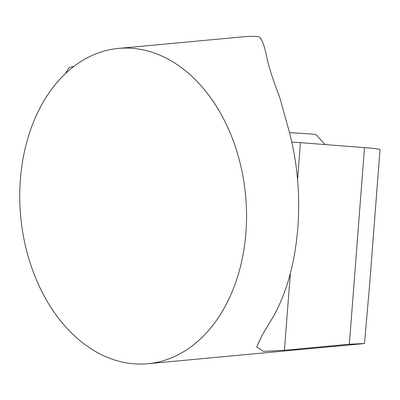 <?xml version="1.0" encoding="UTF-8"?>
<svg xmlns="http://www.w3.org/2000/svg" width="400" height="400" viewBox="0 0 400 400"><rect width="100%" height="100%" fill="white"/><g stroke="black" fill="none" stroke-linecap="round" stroke-linejoin="round"><path stroke-width="0.6" d="M361.675 343.82L364.48 343.5L369.47 286.505L380 149.63C379.815 149.09 374.645 148.425 364.485 147.63L291.795 141.975M364.48 343.5L349.355 344.24L364.485 147.63M245.4 36.605L252.11 36.28C256.7 36.31 259.355 36.765 260.07 37.645C262.82 41.17 265.245 48.625 267.34 60.01C269.53 69.115 273.655 81.555 279.71 97.335L288.23 128C297.12 159.8 300.32 193.085 297.825 227.865C294.975 262.52 286.96 291.845 273.78 315.84L262.09 335.335L256.65 346.945L263.445 351.365L284.435 350.28L349.355 344.24M245.915 232.695A158.335 112.93 -95.3 0 0 118.475 48.415A158.335 112.93 -95.3 0 0 20.7 216.535A158.335 112.93 -95.3 0 0 147.82 363.72A158.335 112.93 -95.3 0 0 245.915 232.695M73.97 66.33L69.045 67.595A198.22 141.38 -95.3 0 0 65.59 73.455M325.2 144.6L316.16 134.82A32.015 1.115 -177.7 0 0 298.08 133.125A32.015 1.115 -177.7 0 0 289.52 132.69M284.435 350.28L290.35 273.44M297.57 179.555L300.41 142.685M245.355 36.605L118.475 48.415M361.72 343.815L147.82 363.72"/></g></svg>
